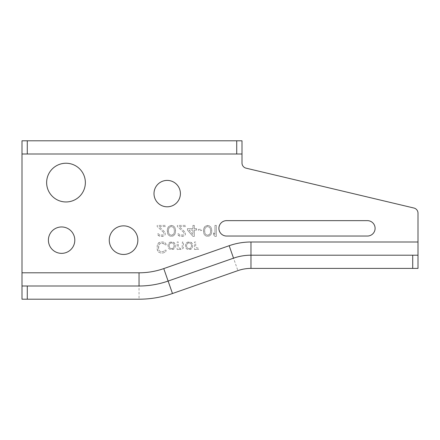 <?xml version="1.0" encoding="UTF-8"?>
<svg xmlns="http://www.w3.org/2000/svg" width="440" height="440" viewBox="0 0 440 440"><rect width="100%" height="100%" fill="white"/><g stroke="black" fill="none" stroke-linecap="round" stroke-linejoin="round"><path stroke-width="0.33" stroke-dasharray="2.2 1.65" d="M242 140.8L242 154L22 154L22 140.8L242 140.8L242 163.026A5.28 5.28 0 0 0 246.059 168.163L413.941 208.038A5.28 5.28 0 0 1 418 213.174L418 268.4L250.971 268.4A39.6 39.6 0 0 0 237.892 270.622L172.475 293.519A101.2 101.2 0 0 1 139.046 299.2L22 299.2L22 286L139.046 286A88 88 0 0 0 168.113 281.061L233.53 258.165A52.8 52.8 0 0 1 250.971 255.2L418 255.2M242 154L22 154L22 286M46.64 182.6A19.36 19.36 0 0 0 66 201.96A19.36 19.36 0 0 0 85.36 182.6A19.36 19.36 0 0 0 66 163.24A19.36 19.36 0 0 0 46.64 182.6M109.258 240.157A14.3 14.3 0 0 0 123.558 254.458A14.3 14.3 0 0 0 137.858 240.157A14.3 14.3 0 0 0 123.558 225.858A14.3 14.3 0 0 0 109.258 240.157M48.4 240.157A13.2 13.2 0 0 0 61.6 253.358A13.2 13.2 0 0 0 74.8 240.157A13.2 13.2 0 0 0 61.6 226.958A13.2 13.2 0 0 0 48.4 240.157M154 193.6A13.2 13.2 0 0 0 167.2 206.8A13.2 13.2 0 0 0 180.4 193.6A13.2 13.2 0 0 0 167.2 180.4A13.2 13.2 0 0 0 154 193.6M367.4 236.044L226.6 236.044A7.7 7.7 0 0 1 218.9 228.344A7.7 7.7 0 0 1 226.6 220.644L367.433 220.644A7.7 7.7 0 0 1 375.1 228.365A7.7 7.7 0 0 1 367.4 236.044M165.902 243.639L166.133 244.811L164.758 244.811L164.527 244.107L162.921 243.403L159.946 243.639L158.796 244.811L158.571 245.746L158.571 249.255L159.258 250.894L160.859 251.598L162.921 251.598L164.527 250.894L164.758 250.19L166.133 250.19L165.902 251.361L164.984 252.296L162.921 253L160.859 253L158.796 252.296L157.883 251.361L157.196 249.255L157.196 245.746L157.883 243.639L158.796 242.704L160.859 242L164.071 242.237L165.902 243.639L164.984 242.704L162.921 242L159.715 242.237L157.883 243.639L157.196 245.746L157.421 250.426L158.796 252.296L160.859 253L162.921 253L164.984 252.296L165.902 251.361L166.133 250.19L164.758 250.19L164.527 250.894L162.921 251.598L160.859 251.598L159.258 250.894L158.571 249.255L158.796 244.811L159.258 244.107L160.859 243.403L163.84 243.639L164.758 244.811L166.133 244.811L165.902 243.639M169.796 242.237L173.465 242.237L174.84 243.639L175.296 246.213L174.84 247.852L173.921 249.024L170.715 249.491L169.34 249.024L168.421 247.852L167.965 245.278L168.421 243.639L169.796 242.237L168.421 243.639L167.965 245.278L168.421 247.852L169.34 249.024L170.715 249.491L173.465 249.255L174.383 248.551L175.071 247.148L175.296 245.278L174.84 243.639L173.921 242.468L172.546 242L169.796 242.237M187.215 242.237L190.883 242.237L192.258 243.639L192.715 246.213L192.258 247.852L191.34 249.024L188.133 249.491L186.758 249.024L185.84 247.852L185.383 245.278L185.84 243.639L187.215 242.237L185.84 243.639L185.383 245.278L185.84 247.852L186.758 249.024L188.133 249.491L190.883 249.255L192.258 247.852L192.715 246.213L192.258 243.639L191.34 242.468L189.965 242L187.215 242.237M163.609 232.408L157.196 226.562L157.196 225.39L165.446 225.39L165.446 226.562L159.027 226.562L165.215 232.408L165.215 234.751L163.383 236.154L162.008 236.39L158.571 235.686L157.652 234.751L157.421 233.816L158.571 233.816L159.715 234.988L162.921 234.988L164.071 233.816L163.609 232.408L164.071 233.816L162.921 234.988L159.715 234.988L158.571 233.816L157.421 233.816L157.652 234.751L159.484 236.154L163.383 236.154L165.215 234.751L165.215 232.408L159.027 226.562L165.446 226.562L165.446 225.39L157.196 225.39L157.196 226.562L163.609 232.408M167.508 233.112L167.508 228.668L168.883 226.325L171.402 225.39L172.777 225.621L174.609 227.029L175.527 229.834L175.527 231.941L175.071 233.816L173.921 235.455L172.777 236.154L170.027 236.154L168.196 234.751L167.508 233.112L168.196 234.751L170.027 236.154L172.777 236.154L174.609 234.751L175.527 231.941L175.296 228.668L174.609 227.029L172.777 225.621L170.027 225.621L168.196 227.029L167.277 229.834L167.508 233.112M183.777 232.408L177.359 226.562L177.359 225.39L185.609 225.39L185.609 226.562L179.196 226.562L185.383 232.408L185.383 234.751L184.465 235.686L182.171 236.39L178.734 235.686L177.821 234.751L177.59 233.816L178.734 233.816L179.883 234.988L183.09 234.988L184.234 233.816L183.777 232.408L184.234 233.816L183.09 234.988L179.883 234.988L178.734 233.816L177.59 233.816L177.821 234.751L179.652 236.154L183.546 236.154L185.383 234.751L185.383 232.408L179.196 226.562L185.609 226.562L185.609 225.39L177.359 225.39L177.359 226.562L183.777 232.408M194.321 236.39L192.946 236.39L187.446 230.071L187.446 228.668L192.946 228.668L192.946 225.39L194.321 225.39L194.321 228.668L196.609 228.668L196.609 230.071L194.321 230.071L194.321 236.39L194.321 230.071L196.609 230.071L196.609 228.668L194.321 228.668L194.321 225.39L192.946 225.39L192.946 228.668L187.446 228.668L187.446 230.071L192.946 236.39L194.321 236.39M198.446 229.367L201.652 229.367L201.652 230.538L198.446 230.538L198.446 229.367L198.446 230.538L201.652 230.538L201.652 229.367L198.446 229.367M203.715 233.112L203.715 228.668L205.09 226.325L207.609 225.39L208.984 225.621L210.821 227.029L211.734 229.834L211.734 231.941L211.277 233.816L210.133 235.455L208.984 236.154L206.234 236.154L204.402 234.751L203.715 233.112L204.402 234.751L206.234 236.154L208.984 236.154L210.821 234.751L211.734 231.941L211.508 228.668L210.821 227.029L208.984 225.621L206.234 225.621L204.402 227.029L203.484 229.834L203.715 233.112M214.946 225.39L216.321 225.39L216.321 236.39L214.946 236.39L213.571 234.751L213.571 232.881L214.946 234.514L214.946 225.39L214.946 234.514L213.571 232.881L213.571 234.751L214.946 236.39L216.321 236.39L216.321 225.39L214.946 225.39M178.277 249.491A2.64 2.64 0 0 1 179.916 249.381A2.64 2.64 0 0 0 178.277 249.491L177.133 249.491L177.133 242L178.277 242L178.277 247.385L180.34 248.551L182.171 247.615L182.402 242L183.546 242L183.321 247.615L182.633 248.787L181.258 249.491L179.916 249.381L181.946 249.255L183.09 248.32L183.321 247.615L183.546 242L182.402 242L182.171 247.615L180.34 248.551L178.277 247.385L178.277 242L177.133 242L177.133 249.491L178.277 249.491M195.696 249.491A2.64 2.64 0 0 1 197.527 249.255A2.64 2.64 0 0 0 195.696 249.491L194.546 249.491L194.546 242L195.696 242L195.696 246.681L196.383 247.615L198.671 248.32L198.671 249.491L197.527 249.255L198.671 249.491L198.671 248.32L196.383 247.615L195.696 246.681L195.696 242L194.546 242L194.546 249.491L195.696 249.491M172.09 242.935L170.258 243.172L169.109 245.278L169.34 247.148L170.258 248.32L171.171 248.551L173.008 248.32L174.152 246.213L173.921 244.343L173.008 243.172L172.09 242.935L173.008 243.172L173.921 244.343L174.152 246.213L173.465 247.852L173.008 248.32L171.171 248.551L170.258 248.32L169.34 247.148L169.109 245.278L169.796 243.639L170.258 243.172L172.09 242.935M189.508 242.935L187.671 243.172L186.527 245.278L186.758 247.148L187.671 248.32L188.59 248.551L190.421 248.32L191.571 246.213L191.34 244.343L190.421 243.172L189.508 242.935L190.421 243.172L191.34 244.343L191.571 246.213L190.883 247.852L190.421 248.32L188.59 248.551L187.671 248.32L186.758 247.148L186.527 245.278L187.215 243.639L187.671 243.172L189.508 242.935M168.421 230.071L168.652 233.112L169.571 234.514L171.402 235.219L173.234 234.514L174.152 233.112L174.383 231.71L174.152 228.668L173.234 227.26L171.402 226.562L170.258 226.793L168.652 228.668L168.421 230.071L168.652 228.668L170.258 226.793L171.402 226.562L173.234 227.26L174.152 228.668L174.383 231.71L174.152 233.112L172.546 234.988L171.402 235.219L169.571 234.514L168.652 233.112L168.421 230.071M192.946 230.071L189.046 230.071L192.946 234.514L192.946 230.071L192.946 234.514L189.046 230.071L192.946 230.071M204.633 230.071L204.859 233.112L205.777 234.514L207.609 235.219L209.446 234.514L210.359 233.112L210.59 231.71L210.359 228.668L209.446 227.26L207.609 226.562L206.465 226.793L204.859 228.668L204.633 230.071L204.859 228.668L206.465 226.793L207.609 226.562L209.446 227.26L210.359 228.668L210.59 231.71L210.359 233.112L208.758 234.988L207.609 235.219L205.777 234.514L204.859 233.112L204.633 230.071M22 272.8L139.046 272.8A74.8 74.8 0 0 0 163.757 268.598L229.169 245.707L237.892 270.622M250.971 268.4L250.971 242L418 242M163.757 268.598L172.475 293.519M139.046 272.8L139.046 299.2"/><path stroke-width="0.66" d="M236.72 154L22 154L22 140.8L22 272.8L139.046 272.8A74.8 74.8 0 0 0 163.757 268.598L229.169 245.707A66 66 0 0 1 250.971 242L418 242L418 213.174A5.28 5.28 0 0 0 413.941 208.038L246.059 168.163A5.28 5.28 0 0 1 242 163.026L242 154L236.72 154L236.72 140.8L242 140.8L242 154M418 242L418 268.4L250.971 268.4L250.971 255.2L418 255.2L418 268.4M22 272.8L22 299.2L22 286L139.046 286A88 88 0 0 0 168.113 281.061L233.53 258.165A52.8 52.8 0 0 1 250.971 255.2L250.971 242A66 66 0 0 0 229.169 245.707L233.53 258.165M22 140.8L236.72 140.8M154 193.6A13.2 13.2 0 0 0 167.2 206.8A13.2 13.2 0 0 0 180.4 193.6A13.2 13.2 0 0 0 167.2 180.4A13.2 13.2 0 0 0 154 193.6M48.4 240.157A13.2 13.2 0 0 0 61.6 253.358A13.2 13.2 0 0 0 74.8 240.157A13.2 13.2 0 0 0 61.6 226.958A13.2 13.2 0 0 0 48.4 240.157M109.258 240.157A14.3 14.3 0 0 0 123.558 254.458A14.3 14.3 0 0 0 137.858 240.157A14.3 14.3 0 0 0 123.558 225.858A14.3 14.3 0 0 0 109.258 240.157M46.64 182.6A19.36 19.36 0 0 0 66 201.96A19.36 19.36 0 0 0 85.36 182.6A19.36 19.36 0 0 0 66 163.24A19.36 19.36 0 0 0 46.64 182.6M367.4 236.044L226.6 236.044A7.7 7.7 0 0 1 218.9 228.344A7.7 7.7 0 0 1 226.6 220.644L367.433 220.644A7.7 7.7 0 0 1 375.1 228.365A7.7 7.7 0 0 1 367.4 236.044M27.28 286L27.28 299.2L22 299.2M27.28 299.2L139.046 299.2A101.2 101.2 0 0 0 172.475 293.519L237.892 270.622A39.6 39.6 0 0 1 250.971 268.4M163.757 268.598L172.475 293.519M139.046 272.8L139.046 286M412.72 255.2L412.72 268.4M27.28 154L27.28 140.8"/></g></svg>
